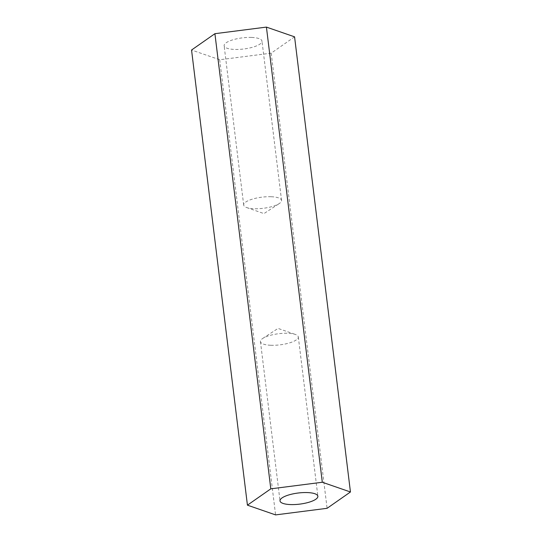 <?xml version="1.0" encoding="UTF-8"?>
<svg xmlns="http://www.w3.org/2000/svg" width="542" height="542" viewBox="0 0 542 542"><rect width="100%" height="100%" fill="white"/><g stroke="black" fill="none" stroke-linecap="round" stroke-linejoin="round"><path stroke-width="0.41" stroke-dasharray="2.71 2.03" d="M251.637 37.432A19.072 5.61 -7 0 1 261.989 41.104A19.072 5.61 -7 0 1 234.476 49.424A19.072 5.61 -7 0 1 224.131 45.752A19.072 5.61 -7 0 1 251.637 37.432M271.196 196.732A19.072 5.61 -7 0 1 281.549 200.405A19.072 5.61 -7 0 1 279.225 203.582A19.072 5.61 -7 0 1 254.035 208.724A19.072 5.61 -7 0 1 246.705 207.572A19.072 5.61 -7 0 1 243.69 205.052A19.072 5.61 -7 0 1 271.196 196.732M270.804 345.268A19.072 5.61 173 0 0 298.31 336.948A19.072 5.61 173 0 0 295.295 334.428A19.072 5.61 173 0 0 287.965 333.276A19.072 5.61 173 0 0 262.775 338.418A19.072 5.61 173 0 0 260.451 341.596A19.072 5.61 173 0 0 270.804 345.268M294.57 36.836L271.203 53.157L219.693 59.749L191.55 50.02M219.693 59.749L275.58 514.9M271.203 53.157L327.09 508.308M281.549 200.405L261.989 41.104M246.705 207.572L263.954 213.595L279.225 203.582M298.31 336.948L317.869 496.248M262.775 338.418L278.046 328.405L295.295 334.428M260.451 341.596L280.011 500.896M243.69 205.052L224.131 45.752"/><path stroke-width="0.81" d="M290.363 504.568A19.072 5.61 173 0 0 317.869 496.248A19.072 5.61 173 0 0 307.524 492.576A19.072 5.61 173 0 0 280.011 500.896A19.072 5.61 173 0 0 290.363 504.568M275.58 514.9L247.43 505.164L270.797 488.843L322.307 482.251L350.45 491.98L327.09 508.308L275.58 514.9M270.797 488.843L214.91 33.692L191.55 50.02L247.43 505.164M214.91 33.692L266.42 27.1L322.307 482.251M266.42 27.1L294.57 36.836L350.45 491.98"/></g></svg>
